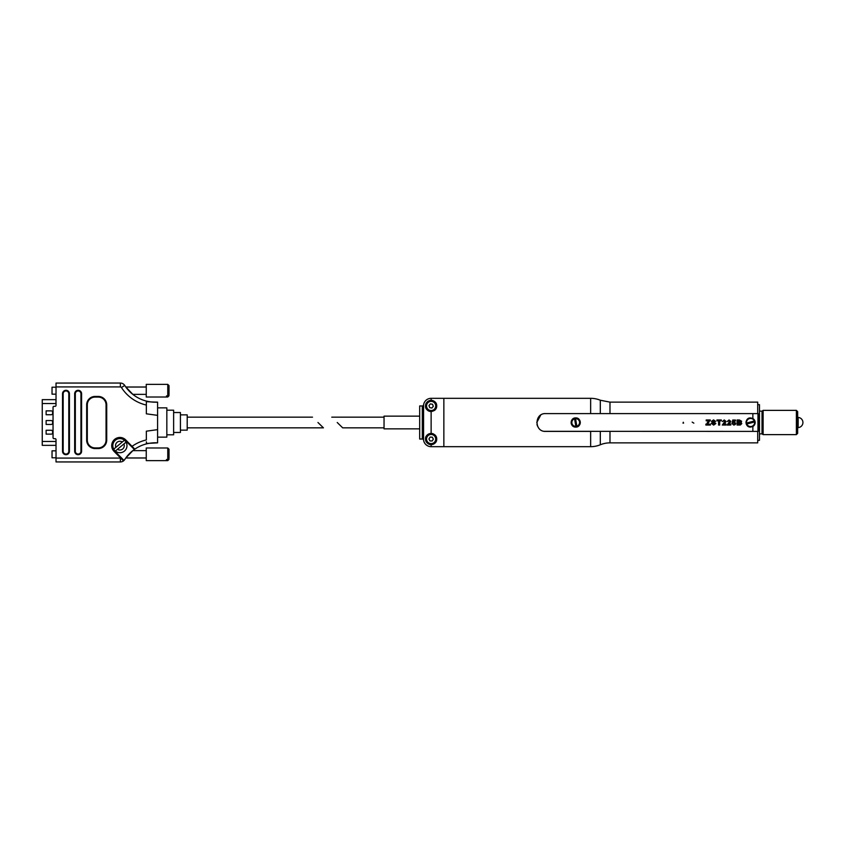 <?xml version="1.0" encoding="UTF-8"?>
<svg xmlns="http://www.w3.org/2000/svg" width="845" height="845" viewBox="0 0 845 845"><rect width="100%" height="100%" fill="white"/><g stroke="black" fill="none" stroke-linecap="round" stroke-linejoin="round"><path stroke-width="1.27" d="M757.701 402.135L757.701 413.596L757.701 402.135L609.984 402.135L600.309 400.224A25.456 25.456 0 0 0 590.644 398.322L443.857 398.322L443.857 446.678L431.13 446.678A7.637 7.637 0 0 1 423.577 440.139A1.267 1.267 0 0 0 422.31 439.041L419.68 439.041L419.68 405.959L422.31 405.959A1.267 1.267 0 0 0 423.577 404.861A1.267 1.267 0 0 1 422.31 405.959L419.68 405.959M600.309 431.404L600.309 444.776A25.456 25.456 0 0 1 590.644 446.678L431.13 446.678A7.637 7.637 0 0 1 423.577 440.139A1.267 1.267 0 0 0 422.31 439.041L419.68 439.041M590.644 446.678L590.644 431.404L545.669 431.404C534.188 431.975 534.167 413.047 545.669 413.596L590.644 413.596L590.644 398.322M752.863 431.404L752.863 426.471A4.584 4.584 0 0 0 752.863 418.528L752.863 413.596L757.954 413.596L757.954 431.404L544.486 431.33M537.42 425.869L536.966 424.38M536.765 422.511L540.705 415.106M600.309 444.776A25.456 25.456 0 0 1 609.984 442.864L757.701 442.864L757.701 431.404L757.701 442.864M758.208 431.404L758.208 413.596L758.208 431.404M544.423 431.32L545.669 431.404C534.167 431.964 534.188 413.025 545.669 413.596L752.863 413.596L609.984 413.596L609.984 402.135M431.13 434.214L431.13 433.443C427.147 434.351 425.278 436.21 425.531 439.041C425.426 441.946 427.285 443.815 431.13 444.65C434.9 444.016 436.77 442.157 436.728 439.041C436.728 435.999 434.858 434.14 431.13 433.443L431.13 411.557C434.858 410.86 436.717 409.001 436.728 405.959C436.759 402.843 434.9 400.974 431.13 400.35C427.295 401.185 425.426 403.054 425.531 405.959C425.288 408.79 427.147 410.659 431.13 411.557L431.13 410.786M427.644 443.424A5.598 5.598 0 0 0 436.411 437.182M435.978 436.252A5.598 5.598 0 0 0 434.52 434.594M433.506 433.971A5.598 5.598 0 0 0 426.809 442.611M443.857 398.322L431.13 398.322L443.857 398.322L443.857 446.678M423.577 404.861A7.637 7.637 0 0 1 431.13 398.322A7.637 7.637 0 0 0 423.577 404.861L423.577 440.139M436.411 407.808A5.598 5.598 0 0 0 436.347 403.921M435.904 403.033A5.598 5.598 0 0 0 425.531 405.959A5.598 5.598 0 0 0 431.13 411.557M434.52 410.416A5.598 5.598 0 0 0 435.355 409.635M433.168 405.959L433.062 406.603A2.039 2.039 0 0 0 433.168 405.927M432.165 407.702L431.531 407.955A2.039 2.039 0 0 0 432.165 407.702M429.091 405.959A2.039 2.039 0 0 0 429.091 405.98L429.197 405.304A2.039 2.039 0 0 0 429.091 405.959M429.598 407.301A2.039 2.039 0 0 0 430.137 407.734M429.133 438.639A2.039 2.039 0 0 0 429.112 439.326M429.788 440.572A2.039 2.039 0 0 0 430.358 440.932M431.784 440.974A2.039 2.039 0 0 0 432.376 440.657M433.126 439.442A2.039 2.039 0 0 0 433.147 438.766M432.482 437.52A2.039 2.039 0 0 0 431.901 437.161M430.485 437.118A2.039 2.039 0 0 0 429.883 437.435M432.661 404.607A2.039 2.039 0 0 0 432.133 404.185M430.728 403.963A2.039 2.039 0 0 0 430.094 404.206M796.391 434.626L796.391 410.374L763.119 410.374L763.119 434.626L796.391 434.626L797.659 433.348L797.659 411.652L796.391 410.374M763.119 434.626L762.021 433.855L762.021 411.145L763.119 410.374M762.021 411.145L759.475 411.145M762.021 433.855L759.475 433.855M758.208 440.319L759.475 440.319L759.475 404.681L758.208 404.681M797.659 427.591L798.166 427.591A5.091 5.091 0 0 0 798.166 417.43L798.166 427.591M571.125 422.5A4.584 4.584 0 0 0 575.709 427.084C569.794 427.369 569.794 417.631 575.709 417.916A4.584 4.584 0 0 0 571.209 421.602M575.846 420.218A2.292 2.292 0 0 0 574.832 420.377M575.572 424.781A2.292 2.292 0 0 0 576.575 424.623M750.571 427.084C744.656 427.369 744.667 417.631 750.571 417.916L752.863 418.528C755.874 421.169 755.874 423.82 752.863 426.471L750.571 427.084A4.584 4.584 0 0 1 746.082 423.398M746.082 421.602A4.584 4.584 0 0 0 745.987 422.5M748.279 422.595A2.292 2.292 0 0 0 748.543 423.577M757.954 431.404L757.954 413.596M752.863 422.405A2.292 2.292 0 0 0 752.599 421.423M579.512 425.046A4.584 4.584 0 0 0 578.255 418.687M575.709 417.916C581.613 417.631 581.624 427.359 575.709 427.084M740.79 422.342L741.794 423.567L740.368 425.003L737.093 425.035L737.093 419.954L739.375 419.965L741.593 421.232L741.181 422.5M741.794 423.567L740.368 425.003L737.093 425.046M738.203 421.982L740.484 421.38L738.203 420.799L738.203 421.982L739.84 421.961L740.484 421.38L739.893 420.821M738.203 424.201L740.685 423.525L738.203 422.827L738.203 424.201M740.093 424.158L740.685 423.525L738.203 422.827M737.093 419.954L739.375 419.954L741.593 421.232M710.434 424.201L710.434 425.035L705.871 425.035L708.881 420.799L706.198 420.799L706.198 419.954L710.307 419.954L707.233 424.201L710.434 424.201L710.434 425.046L705.871 425.046L705.871 424.127M711.342 423.345L713.655 424.264L714.743 423.556L712.05 422.31L711.543 421.296L713.55 419.891L715.652 421.391L713.56 420.736L712.81 421.528L715.852 423.546L713.634 425.109L711.342 423.345L713.634 425.098L715.852 423.546L712.821 420.926M718.588 425.046L718.588 420.799L716.951 420.799L716.951 419.954L721.324 419.954L721.324 420.799L719.697 420.799L719.697 425.046L718.588 425.046L719.697 425.035M725.95 424.063L725.95 425.035L722.295 425.035L725.95 425.046L725.95 424.063L723.88 424.063L725.411 422.616L723.88 424.063M722.295 425.046L724.841 421.475L724.207 420.799L722.433 421.486L724.228 419.954L725.95 421.338L725.411 422.616M730.777 424.063L730.777 425.035L727.122 425.035L730.777 425.046L730.777 424.063L728.707 424.063L730.238 422.616L728.707 424.063M727.122 425.046L729.668 421.475L729.034 420.799L727.249 421.486L729.055 419.954L730.777 421.338L730.238 422.616M732.013 423.588L733.798 424.264L734.622 423.387L733.851 422.563L732.14 422.838L732.731 420.028L735.467 420.028L735.467 421L733.64 421L733.439 421.919L734.125 421.718L735.731 423.366L735.33 424.454L733.84 425.109L732.013 423.588L733.84 425.098L735.33 424.454L735.731 423.366L734.125 421.718L733.439 421.919L733.64 421M692.171 422.12L693.84 423.155L692.171 422.12M683.573 423.113L683.288 422.246L682.992 423.113L683.573 423.113M707.233 424.19L708.775 422.5M710.307 420.799L710.307 419.965L706.198 419.965L706.198 420.799M708.881 420.81L707.349 422.5M722.433 421.497L724.228 419.965L725.95 421.338M723.785 422.88L724.841 421.475L724.207 420.81M711.543 421.296L713.55 419.902L715.652 421.391M714.743 423.556L712.05 422.31M735.467 421L735.467 420.028L732.731 420.028L732.14 422.838L733.851 422.563L734.622 423.387L733.851 422.563M721.324 420.799L721.324 419.965L716.951 419.965L716.951 420.799M727.249 421.497L729.055 419.965L730.777 421.338M728.612 422.88L729.668 421.475L729.034 420.81M51.302 420.556L46.126 420.556L46.126 424.443L51.302 424.443A1.289 1.289 0 0 0 52.591 423.144L52.591 421.856A1.289 1.289 0 0 0 51.302 420.556A1.289 1.289 0 0 1 52.591 421.856M51.302 414.737A1.289 1.289 0 0 0 52.591 413.448L52.591 412.159A1.289 1.289 0 0 0 51.302 410.86L46.126 410.86L46.126 414.737L51.302 414.737A1.289 1.289 0 0 0 52.591 413.448M42.25 441.47L42.25 445.347L55.96 445.347L55.96 441.47L42.25 441.47L42.25 403.53L55.96 403.53L55.96 399.653L42.25 399.653L42.25 403.53M51.302 434.14A1.289 1.289 0 0 0 52.591 432.841L52.591 431.552A1.289 1.289 0 0 0 51.302 430.263L46.126 430.263L46.126 434.14L51.302 434.14A1.289 1.289 0 0 0 52.591 432.841M52.591 431.552A1.289 1.289 0 0 0 51.302 430.263M52.591 412.159A1.289 1.289 0 0 0 51.302 410.86M51.302 424.443A1.289 1.289 0 0 0 52.591 423.144M146.343 441.798L146.66 443.847A36.335 36.335 0 0 0 124.722 459.564A5.176 5.176 0 0 1 123.476 460.916A0.644 0.644 0 0 0 123.729 460.398A0.644 0.644 0 0 1 123.476 460.916A5.176 5.176 0 0 1 120.37 461.951A5.176 5.176 0 0 0 123.476 460.916L114.117 451.431A8.175 8.175 0 0 1 116.768 438.09A8.175 8.175 0 0 1 125.683 439.865L134.809 449.16A0.644 0.644 0 0 1 133.985 449.075L125.218 440.319A7.531 7.531 0 0 0 112.364 445.642A7.531 7.531 0 0 0 114.571 450.966L123.539 459.944A0.644 0.644 0 0 1 123.729 460.398A0.644 0.644 0 0 0 123.539 459.944M56.023 386.925L56.023 383.06L120.37 383.049L120.37 386.925L56.023 386.925L56.023 405.368A0.972 0.972 0 0 1 55.052 406.339L54.017 406.339A0.972 0.972 0 0 0 53.045 407.311L53.045 437.689A0.972 0.972 0 0 0 54.017 438.661L55.052 438.661A0.972 0.972 0 0 1 56.023 439.632L56.023 458.074L120.37 458.074L120.37 461.951L56.023 461.94L56.023 458.074M125.715 458.096L133.056 450.427M154.867 402.199A36.335 36.335 0 0 0 156.188 402.199L146.343 401.671L146.343 405.061A40.211 40.211 0 0 1 121.458 387.528L124.722 385.436A5.176 5.176 0 0 0 120.37 383.049A5.176 5.176 0 0 1 124.722 385.436A36.335 36.335 0 0 0 147.262 401.291L146.343 401.343L146.343 413.818L157.592 415.36L157.592 442.864A36.335 36.335 0 0 0 149.354 443.298L146.343 443.836M133.056 394.573L125.651 386.809M146.343 401.671L147.262 401.291A36.335 36.335 0 0 0 157.592 402.135L151.223 401.966M150.674 401.903A36.335 36.335 0 0 0 151.308 401.977M157.592 415.36L157.592 402.273L156.188 402.199M157.592 429.64L146.343 431.182L146.343 439.939A40.211 40.211 0 0 0 132.116 446.297L131.662 446.762M146.343 443.445L157.592 442.864M120.37 458.074A1.289 1.289 0 0 0 120.708 458.022L121.173 457.567M87.31 404.85L87.31 440.15A7.763 7.763 0 0 0 95.073 447.913L98.305 447.913A7.763 7.763 0 0 0 106.058 440.15L106.058 404.85A7.763 7.763 0 0 0 98.305 397.087L95.073 397.087A7.763 7.763 0 0 0 87.31 404.85L87.31 440.15A7.763 7.763 0 0 0 95.073 447.913L95.073 448.558A8.408 8.408 0 0 1 86.665 440.15L86.665 404.85A8.408 8.408 0 0 1 95.073 396.442L95.073 397.087A7.763 7.763 0 0 0 87.31 404.85L86.665 404.85M74.677 451.241L74.677 393.759L75.321 393.759L75.321 451.241A2.81 2.81 0 0 0 78.131 454.05A2.81 2.81 0 0 0 80.94 451.241L80.94 393.759A2.81 2.81 0 0 0 78.131 390.95A2.81 2.81 0 0 0 75.321 393.759A2.81 2.81 0 0 1 78.131 390.95A2.81 2.81 0 0 1 80.94 393.759L81.595 393.759L81.595 451.241A3.454 3.454 0 0 1 78.131 454.695A3.454 3.454 0 0 1 74.677 451.241L75.321 451.241A2.81 2.81 0 0 0 78.131 454.05A2.81 2.81 0 0 0 80.94 451.241L81.595 451.241M63.164 451.241L63.164 393.759L63.164 451.241A2.81 2.81 0 0 0 65.973 454.05A2.81 2.81 0 0 0 68.794 451.241L68.794 393.759A2.81 2.81 0 0 0 65.973 390.95A2.81 2.81 0 0 0 63.164 393.759A2.81 2.81 0 0 1 65.973 390.95A2.81 2.81 0 0 1 68.794 393.759L69.438 393.759L69.438 451.241A3.454 3.454 0 0 1 65.973 454.695A3.454 3.454 0 0 1 62.519 451.241L63.164 451.241A2.81 2.81 0 0 0 65.973 454.05A2.81 2.81 0 0 0 68.794 451.241L69.438 451.241M59.773 461.951L120.37 461.951A5.176 5.176 0 0 0 123.476 460.916M150.674 443.097L156.188 442.801A36.335 36.335 0 0 0 150.674 443.097M150.854 401.924L149.354 401.702M63.164 398.639L63.164 446.361M169.011 459.374L167.764 460.631L146.248 460.631L146.248 447.987L167.764 447.987L167.764 459.543L169.011 458.36L169.011 449.244L167.764 447.987M166.476 460.145L166.476 459.543L166.476 460.514L167.764 460.631M166.476 459.543L167.764 459.543M167.764 460.514L169.011 458.36M56.023 457.789L52.031 457.789L52.031 450.829L56.023 450.829M169.011 395.756L167.764 397.013L146.248 397.013L146.248 384.369L167.764 384.369L167.764 395.925L169.011 394.742L169.011 385.626L167.764 384.369M166.476 396.527L166.476 395.925L166.476 396.896L167.764 397.013M166.476 395.925L167.764 395.925M167.764 396.896L169.011 394.742M56.023 394.171L52.031 394.171L52.031 387.211L56.023 387.211M115.342 451.061L117.487 449.286L115.342 451.061A7.077 7.077 0 0 1 114.445 450.163A7.077 7.077 0 0 0 124.416 451.093A7.077 7.077 0 0 0 125.345 441.132A7.077 7.077 0 0 1 126.063 442.178L117.487 449.286A4.362 4.362 0 0 0 123.919 443.952M124.458 440.234L122.314 442.009L124.458 440.234A7.077 7.077 0 0 1 125.345 441.132A7.077 7.077 0 0 0 115.385 440.192A7.077 7.077 0 0 0 114.445 450.163A7.077 7.077 0 0 1 113.726 449.117L115.871 447.343L113.726 449.117M122.314 442.009L115.871 447.343A4.362 4.362 0 0 1 122.314 442.009M125.345 441.132A7.077 7.077 0 0 0 115.385 440.192A7.077 7.077 0 0 0 114.445 450.163A7.077 7.077 0 0 1 115.385 440.192A7.077 7.077 0 0 1 125.345 441.132M180.418 414.863L187.199 414.863L187.199 430.137L180.418 430.137M173.626 412.529L180.418 412.529L180.418 432.471L173.626 432.471M166.835 410.195L173.626 410.195L173.626 434.805L166.835 434.805M157.592 407.86L166.835 407.86L166.835 437.14L157.592 437.14M317.963 422.5L323.424 427.845L317.963 422.5M337.229 422.5L342.69 427.845L337.229 422.5M419.68 416.141L384.042 416.141L384.042 428.859L419.68 428.859M574.579 418.845L575.825 426.313A3.813 3.813 0 0 1 574.579 418.845M575.593 418.687A3.813 3.813 0 0 1 576.829 426.155L575.751 419.701M575.984 424.771L575.213 422.627L575.984 424.771M575.424 420.229L576.195 422.373L575.424 420.229M746.8 424.042A4.077 4.077 0 0 0 754.606 421.94L746.8 424.042M754.342 420.958A4.077 4.077 0 0 0 746.536 423.06L753.846 421.095M434.172 402.199A4.838 4.838 0 0 1 434.89 409.001A4.838 4.838 0 0 1 428.088 409.719A4.838 4.838 0 0 1 427.369 402.917A4.838 4.838 0 0 1 434.172 402.199M434.013 402.389A4.584 4.584 0 0 1 434.689 408.843A4.584 4.584 0 0 1 428.246 409.519A4.584 4.584 0 0 1 427.57 403.076A4.584 4.584 0 0 1 434.013 402.389M428.954 405.611L429.746 407.67L431.922 408.008L433.305 406.297L432.513 404.237L430.337 403.899L428.954 405.611M428.584 443.16A4.838 4.838 0 0 1 427.021 436.495A4.838 4.838 0 0 1 433.675 434.932A4.838 4.838 0 0 1 435.238 441.586A4.838 4.838 0 0 1 428.584 443.16M428.721 442.938A4.584 4.584 0 0 1 427.232 436.633A4.584 4.584 0 0 1 433.538 435.154A4.584 4.584 0 0 1 435.027 441.46A4.584 4.584 0 0 1 428.721 442.938M433.337 439.115L432.291 437.171L430.084 437.108L428.922 438.977L429.968 440.921L432.175 440.984L433.337 439.115M600.309 400.224L600.309 413.596M609.984 431.404L609.984 442.864M431.13 398.322L431.13 401.121M422.31 439.041L422.31 405.959M431.13 443.878L431.13 446.678M56.023 441.47L55.96 439.284M56.023 403.53L55.96 405.716M112.364 445.642A7.531 7.531 0 0 0 114.571 450.966L114.117 451.431M121.458 387.528A1.289 1.289 0 0 0 120.37 386.925M134.809 449.16A0.644 0.644 0 0 1 133.985 449.075M106.058 404.85A7.763 7.763 0 0 0 98.305 397.087L98.305 396.442A8.408 8.408 0 0 1 106.713 404.85L106.058 404.85M98.305 448.558L98.305 447.913A7.763 7.763 0 0 0 106.058 440.15L106.713 440.15A8.408 8.408 0 0 1 98.305 448.558L95.073 448.558M87.31 440.15L86.665 440.15M95.073 396.442L98.305 396.442M106.713 404.85L106.713 440.15M74.677 393.759A3.454 3.454 0 0 1 78.131 390.305A3.454 3.454 0 0 1 81.595 393.759M62.519 451.241L62.519 393.759L63.164 393.759M62.519 393.759A3.454 3.454 0 0 1 65.973 390.305A3.454 3.454 0 0 1 69.438 393.759M146.248 450.638L132.802 450.638M146.248 457.979L125.799 457.979M146.248 387.021L125.799 387.021M146.248 394.361L132.802 394.361M323.424 427.845L187.199 427.845M312.513 417.155L187.199 417.155M384.042 427.845L342.69 427.845M384.042 417.155L331.768 417.155"/></g></svg>
